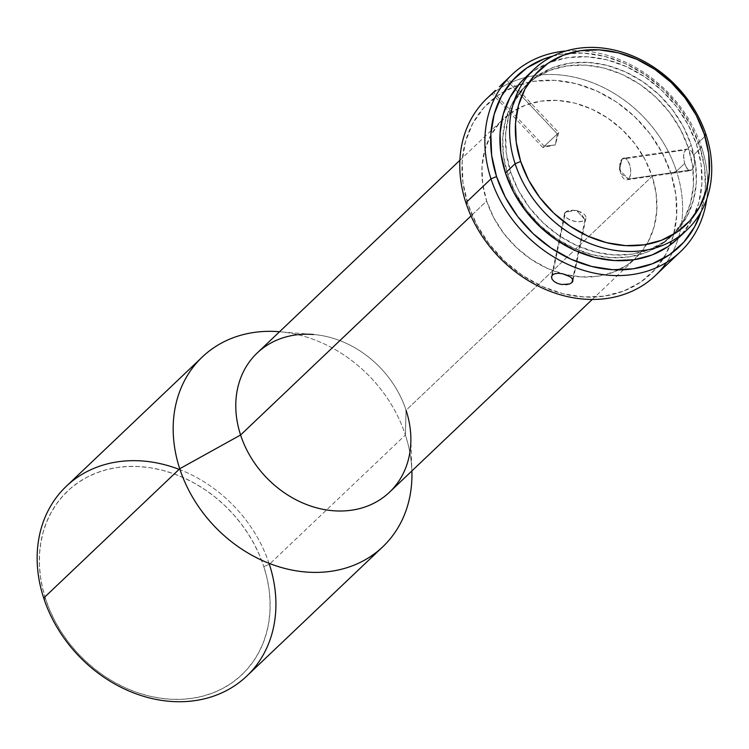 <?xml version="1.0" encoding="UTF-8"?>
<svg xmlns="http://www.w3.org/2000/svg" width="749" height="749" viewBox="0 0 749 749"><rect width="100%" height="100%" fill="white"/><g stroke="black" fill="none" stroke-linecap="round" stroke-linejoin="round"><path stroke-width="0.56" stroke-dasharray="3.75 2.81" d="M558.745 132.62L555.309 144.875L544.261 146.261L542.866 147.59L557.359 133.949L555.309 144.875L557.359 133.949L542.866 147.59L555.309 144.875L544.261 146.261L493.685 92.633L544.261 146.261L558.745 132.62L557.359 133.949L506.783 80.321L557.359 133.949L558.745 132.62L508.065 78.87L504.386 81.856L508.065 78.879M507.953 79.104L499.48 86.734L507.869 78.926M579.885 211.752L576.421 210.366L585.016 219.747C579.838 225.486 559.11 217.416 565.495 212.154L576.421 210.366L565.495 212.154A10.917 5.374 -168.3 0 0 564.568 213.737A10.917 5.374 -168.3 0 0 572.433 220.777A10.917 5.374 -168.3 0 0 585.016 219.747L572.648 279.33L585.016 219.747A10.917 5.374 -168.3 0 0 585.943 218.174A10.917 5.374 -168.3 0 0 578.088 211.124A10.917 5.374 -168.3 0 0 565.495 212.154L552.462 274.977L565.495 212.154L572.685 210.254L579.885 211.752L585.016 219.747L576.421 210.366L572.685 210.254M554.269 281.615L552.107 279.311M565.907 284.686L561.741 284.526M655.403 275.548A122.218 100.675 46.4 0 0 676.506 171.221L670.945 173.487A117.855 97.08 46.4 0 0 534.29 81.257A117.855 97.08 46.4 0 0 467.853 203.859L476.654 224.531L489.022 243.818L504.48 260.98L522.428 275.37L542.182 286.427L562.976 293.73L584.023 296.997L604.509 296.098L623.645 291.071L640.704 282.111L655.01 269.556L666.03 253.892L673.342 235.729L676.656 215.749L675.851 194.74L670.945 173.487L662.144 152.824L649.786 133.537L634.328 116.367L616.38 101.976L596.625 90.919L575.822 83.616L554.775 80.358L534.29 81.257L515.153 86.285L498.104 95.245L483.798 107.8L472.769 123.454L465.466 141.627L462.152 161.597L462.957 182.616L467.853 203.859L465.887 202.717L467.853 203.859A117.855 97.08 46.4 0 0 604.509 296.098A117.855 97.08 46.4 0 0 670.945 173.487L676.506 171.221L684.577 163.544L686.992 168.694L689.014 170.435L692.01 169.808L692.862 168.74L694.482 163.591L694.136 157.093L691.879 151.766L689.763 149.669L687.545 149.023L685.597 149.903L621.979 159.097L619.526 169.864L621.979 159.097L619.685 165.913L620.799 173.609L628.392 179.002L619.526 169.864L628.392 179.002A10.917 5.346 81.8 0 1 626.744 179.844A10.917 5.346 81.8 0 1 620.228 171.596A10.917 5.346 81.8 0 1 621.979 159.097L685.597 149.903L684.221 152.187L683.584 155.549L684.577 163.544L687.985 169.77L690.409 170.65L626.744 179.844M690.044 170.669L692.01 169.808L628.392 179.002L692.01 169.808L693.583 167.308L694.482 163.591L694.492 159.265L693.537 155.024L701.616 147.347L699.641 146.205A117.855 97.08 -133.6 0 1 701.064 211.714L705.352 188.467L704.547 167.458L699.641 146.205L701.616 147.347A122.218 100.675 -133.6 0 1 706.738 199.103A122.218 100.675 46.4 0 0 701.616 147.347L693.537 155.024L691.879 151.766L689.763 149.669L687.545 149.023L623.627 158.245A10.917 5.346 81.8 0 1 630.143 166.503A10.917 5.346 81.8 0 1 628.392 179.002C634.375 174.114 627.559 152.983 621.979 159.097A10.917 5.346 81.8 0 1 623.627 158.245M246.758 676.094A130.944 107.865 46.4 0 0 269.359 564.315L263.807 566.59A126.581 104.27 46.4 0 0 117.022 467.526A126.581 104.27 46.4 0 0 45.67 599.209L49.893 610.444L55.126 621.408L61.315 631.997L68.402 642.118L76.323 651.677L85.002 660.562L94.346 668.707L104.28 676.019L114.7 682.433L125.495 687.891L136.58 692.338L147.843 695.737L159.162 698.04L170.444 699.238L181.576 699.323L192.446 698.274L202.96 696.121L212.997 692.881L222.481 688.574L231.319 683.247L239.408 676.965L246.683 669.765L253.078 661.741L258.527 652.95L262.974 643.485L266.372 633.439L268.704 622.906L269.93 611.98L270.052 600.782L269.069 589.407L266.972 577.975L263.807 566.59L259.585 555.355L254.351 544.392L248.162 533.794L241.075 523.673L233.145 514.123L224.475 505.238L215.122 497.093L205.189 489.78L194.777 483.367L183.973 477.899L172.888 473.452L161.634 470.063L150.306 467.751L139.024 466.552L127.901 466.477L117.022 467.526L106.517 469.679L96.471 472.919L86.987 477.225L78.158 482.543L70.069 488.835L62.785 496.025L56.39 504.058L50.951 512.85L46.504 522.315L43.096 532.361L40.774 542.894L39.538 553.82L39.416 565.018L40.409 576.393L42.496 587.825L45.67 599.209L43.704 598.067L45.67 599.209A126.581 104.27 46.4 0 0 192.446 698.274A126.581 104.27 46.4 0 0 263.807 566.59L269.359 564.315L405.387 435A130.944 107.865 -133.6 0 1 411.875 470.934M687.545 149.023L685.597 149.903L683.8 153.76L683.565 157.496L684.577 163.544L676.506 171.221A122.218 100.675 -133.6 0 1 666.704 262.29M410.836 436.882L411.884 471.318A130.944 107.865 46.4 0 0 405.387 435L406.07 410.246L652.145 176.305A96.031 79.104 -133.6 0 1 635.564 258.274A96.031 79.104 -133.6 0 1 552.818 270.67A96.031 79.104 -133.6 0 1 486.663 201.05L470.999 215.937L486.663 201.05L482.674 183.739L482.01 166.615L484.715 150.334L490.67 135.532L499.649 122.77L511.305 112.547L525.199 105.244L540.797 101.152L557.49 100.413L574.633 103.072L591.579 109.026L607.682 118.033L622.307 129.755L634.899 143.752L644.973 159.462L652.145 176.305L656.133 193.617L656.789 210.741L654.092 227.013L648.138 241.815L639.159 254.576L627.493 264.809L613.6 272.112L598.011 276.203L581.318 276.933L564.166 274.274L547.219 268.329L531.125 259.313L516.501 247.591L503.908 233.604L493.834 217.884L486.663 201.05A96.031 79.104 -133.6 0 1 503.234 119.082A96.031 79.104 -133.6 0 1 585.98 106.686A96.031 79.104 -133.6 0 1 652.145 176.305L406.07 410.246A96.031 79.104 46.4 0 0 339.906 340.626A96.031 79.104 46.4 0 0 257.16 353.022M389.499 492.215A96.031 79.104 46.4 0 0 406.07 410.246L405.387 435A130.944 107.865 46.4 0 0 279.162 331.713L313.503 334.503A96.031 79.104 -133.6 0 1 406.07 410.246M688.359 147.899L691.233 145.166A104.757 86.294 -133.6 0 1 673.145 234.587A104.757 86.294 -133.6 0 1 582.881 248.116A104.757 86.294 -133.6 0 1 510.706 172.167L507.841 174.892A104.757 86.294 46.4 0 0 580.007 250.84A104.757 86.294 46.4 0 0 670.28 237.321A104.757 86.294 46.4 0 0 688.359 147.899A104.757 86.294 46.4 0 0 616.184 71.951A104.757 86.294 46.4 0 0 525.92 85.47A104.757 86.294 46.4 0 0 507.841 174.892L510.706 172.167L506.352 153.273L505.631 134.595L508.58 116.844L515.078 100.694L524.871 86.772L537.595 75.612L552.753 67.653L569.755 63.178L587.965 62.382L606.681 65.285L625.162 71.773L642.726 81.604L658.68 94.393L672.415 109.654L683.406 126.796L691.233 145.166L695.587 164.05L696.308 182.737L693.359 200.489L686.861 216.639L677.068 230.561L664.344 241.721L649.186 249.679L632.175 254.154L613.965 254.95L595.258 252.048L576.767 245.56L559.213 235.729L543.259 222.94L529.524 207.679L518.533 190.536L510.706 172.167A104.757 86.294 -133.6 0 1 528.785 82.746A104.757 86.294 -133.6 0 1 619.058 69.217A104.757 86.294 -133.6 0 1 691.233 145.166L688.359 147.899L680.541 129.53L669.55 112.378L655.815 97.117L639.852 84.328L622.297 74.497L603.806 68.009L585.1 65.107L566.89 65.912L549.878 70.378L534.72 78.345L522.006 89.505L512.204 103.418L505.706 119.568L502.766 137.329L503.478 156.007L507.841 174.892L515.658 193.261L526.65 210.403L540.385 225.664L556.338 238.454L573.903 248.284L592.393 254.772L611.1 257.675L629.31 256.879L646.321 252.413L661.47 244.446L674.194 233.285L683.996 219.363L690.484 203.222L693.434 185.462L692.713 166.784L688.359 147.899M677.358 239.015A110.871 91.331 46.4 0 0 696.495 144.379L706.185 135.176L696.495 144.379A110.871 91.331 46.4 0 0 620.116 64.002A110.871 91.331 46.4 0 0 524.581 78.317M677.63 238.753L681.506 234.755L691.87 220.019L698.751 202.932L701.869 184.142L701.101 164.368L696.495 144.379L688.219 124.943L676.581 106.798L662.05 90.648L645.161 77.11L626.576 66.708L607.008 59.836L587.207 56.765L567.939 57.607L549.935 62.336L533.897 70.771L524.871 78.036M553.043 56.016L562.986 53.975L583.471 53.076L604.518 56.344L625.321 63.637L645.076 74.694L663.024 89.084L678.482 106.255L690.84 125.542L699.641 146.205A117.855 97.08 -133.6 0 0 553.043 56.025M542.866 147.59L492.187 93.85A122.218 100.675 -133.6 0 1 676.506 171.221A122.218 100.675 46.4 0 0 592.3 82.615A122.218 100.675 46.4 0 0 486.99 98.391M565.926 50.988A122.218 100.675 -133.6 0 1 701.616 147.347A122.218 100.675 46.4 0 0 565.926 50.988M279.546 331.741A130.944 107.865 -133.6 0 1 405.387 435L269.359 564.315A130.944 107.865 46.4 0 0 179.142 469.38A130.944 107.865 46.4 0 0 66.305 486.288M179.086 469.361A130.944 107.865 -133.6 0 1 269.359 564.315M570.017 276.643L572.245 278.647M557.359 133.949L544.261 146.261M564.568 213.737L551.526 276.596M619.685 165.913L619.526 169.864L620.799 173.609M592.225 299.478L635.564 258.274M670.28 237.321L673.145 234.587M525.92 85.47L528.785 82.746M459.895 160.286L503.234 119.082M585.943 218.174L572.891 281.034"/><path stroke-width="1.12" d="M666.704 262.29A122.218 100.675 -133.6 0 1 559.615 294.563A122.218 100.675 -133.6 0 1 465.887 202.717L490.998 178.852A122.218 100.675 46.4 0 0 607.411 275.126A122.218 100.675 46.4 0 0 706.738 199.103A122.218 100.675 -133.6 0 1 680.513 251.673A122.218 100.675 -133.6 0 1 575.204 267.459A122.218 100.675 -133.6 0 1 490.998 178.852L496.55 176.577L505.35 197.249L517.718 216.536L533.176 233.697L551.124 248.088L570.878 259.145L591.673 266.447L612.719 269.715L633.205 268.816L652.342 263.788L669.4 254.829L683.706 242.273L694.726 226.61L701.064 211.714A117.855 97.08 -133.6 0 1 600.408 268.301A117.855 97.08 -133.6 0 1 496.55 176.577L490.998 178.852A122.218 100.675 -133.6 0 1 512.091 74.525L499.471 86.744M504.386 81.856L499.911 86.35M552.107 279.311L551.47 276.961L552.462 274.977L554.906 273.694L558.436 273.282L562.536 273.741L568.425 275.735L571.3 277.626L572.798 279.686L572.667 281.68L571.974 282.57L572.648 279.33L571.974 282.57L569.502 283.974L561.741 284.526L557.649 283.459L554.269 281.615L552.107 279.311L551.526 276.596M269.359 564.315A130.944 107.865 -133.6 0 1 195.545 700.549A130.944 107.865 -133.6 0 1 43.704 598.067A130.944 107.865 46.4 0 0 133.921 693.003A130.944 107.865 46.4 0 0 246.758 676.094L382.786 546.779A130.944 107.865 -133.6 0 1 269.949 563.679A130.944 107.865 -133.6 0 1 179.732 468.743L43.704 598.067L179.732 468.743A130.944 107.865 46.4 0 0 314.121 572.405A130.944 107.865 46.4 0 0 411.884 471.318L411.875 470.934A130.944 107.865 -133.6 0 1 382.786 546.779M534.262 69.105L524.581 78.317A110.871 91.331 46.4 0 0 505.444 172.953L515.125 163.741A110.871 91.331 -133.6 0 1 534.262 69.105A110.871 91.331 -133.6 0 1 629.797 54.789A110.871 91.331 -133.6 0 1 706.185 135.176L704.21 134.024A106.508 87.736 -133.6 0 1 644.177 244.829A106.508 87.736 -133.6 0 1 520.677 161.475L515.125 163.741A110.871 91.331 46.4 0 0 643.681 250.512A110.871 91.331 46.4 0 0 706.185 135.176A110.871 91.331 -133.6 0 1 687.048 229.812A110.871 91.331 -133.6 0 1 591.513 244.127A110.871 91.331 -133.6 0 1 515.125 163.741L505.444 172.953A110.871 91.331 46.4 0 0 581.823 253.331A110.871 91.331 46.4 0 0 677.358 239.015L687.048 229.812M406.07 410.246A96.031 79.104 -133.6 0 1 410.836 436.882A96.031 79.104 -133.6 0 1 339.147 511.015A96.031 79.104 -133.6 0 1 240.588 434.991L179.732 468.743L240.588 434.991A96.031 79.104 46.4 0 0 306.753 504.611A96.031 79.104 46.4 0 0 389.499 492.215L592.225 299.478M470.999 215.937L240.588 434.991L470.999 215.937M512.091 74.525A122.218 100.675 -133.6 0 1 565.926 50.988A122.218 100.675 46.4 0 0 490.998 178.852L465.887 202.717A122.218 100.675 46.4 0 0 550.094 291.324A122.218 100.675 46.4 0 0 655.403 275.548L680.513 251.673M551.47 276.961L552.462 274.977L554.906 273.694L558.436 273.282L562.536 273.741L570.017 276.643M561.741 284.526L557.649 283.459L554.269 281.615M572.208 278.609L572.938 280.706L571.974 282.57L569.502 283.974L565.907 284.686M704.21 134.024L708.638 153.227L709.369 172.223L706.373 190.274L699.772 206.696L689.81 220.843L676.881 232.19L661.47 240.289L644.177 244.829L625.668 245.644L606.643 242.695L587.843 236.094L569.998 226.104L553.773 213.1L539.804 197.586L528.635 180.153L520.677 161.475L516.258 142.273L515.527 123.285L518.514 105.235L525.124 88.813L535.086 74.666L548.015 63.319L563.426 55.22L580.718 50.679L599.228 49.865L618.253 52.814L637.053 59.414L654.898 69.404L671.123 82.409L685.082 97.922L696.261 115.355L704.21 134.024L706.185 135.176A110.871 91.331 46.4 0 0 577.619 48.404A110.871 91.331 46.4 0 0 515.125 163.741L520.677 161.475A106.508 87.736 -133.6 0 1 580.718 50.679A106.508 87.736 -133.6 0 1 704.21 134.024M524.871 78.036L520.433 82.577L510.069 97.314L503.188 114.4L500.07 133.191L500.828 152.965L505.444 172.953L513.72 192.39L525.349 210.535L539.889 226.685L556.779 240.223L575.363 250.625L594.931 257.497L614.723 260.568L634 259.725L652.005 254.988L668.042 246.561L677.63 238.753M496.55 176.577L491.653 155.333L490.848 134.314L494.162 114.344L501.465 96.172L512.494 80.517L526.8 67.962L543.849 59.002L553.043 56.016A117.855 97.08 -133.6 0 0 496.55 176.577M495.417 90.386L486.99 98.391A122.218 100.675 46.4 0 0 465.887 202.717A122.218 100.675 -133.6 0 1 492.187 93.85L492.411 93.737M459.895 160.286L257.16 353.022A96.031 79.104 46.4 0 0 240.588 434.991A96.031 79.104 -133.6 0 1 313.503 334.503M279.162 331.713A130.944 107.865 46.4 0 0 179.732 468.743A130.944 107.865 -133.6 0 1 202.333 356.964A130.944 107.865 -133.6 0 1 279.546 331.741L279.162 331.713M202.333 356.964L66.305 486.288A130.944 107.865 46.4 0 0 43.704 598.067A130.944 107.865 -133.6 0 1 179.086 469.361"/></g></svg>
